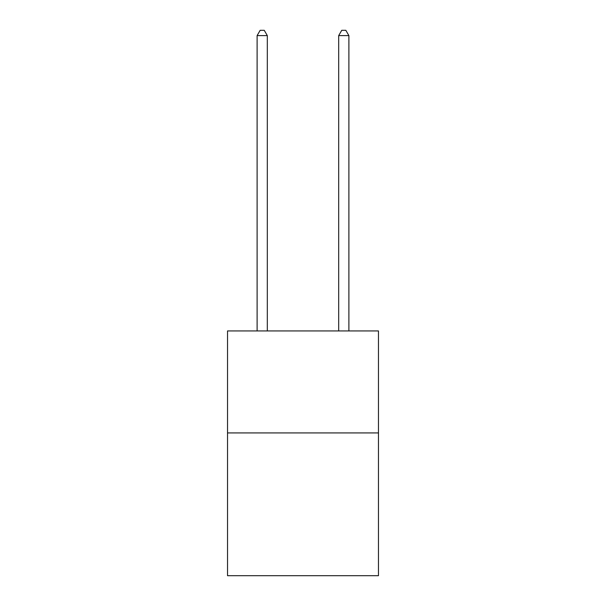 <?xml version="1.0" encoding="UTF-8"?>
<svg xmlns="http://www.w3.org/2000/svg" width="606" height="606" viewBox="0 0 606 606"><rect width="100%" height="100%" fill="white"/><g stroke="black" fill="none" stroke-linecap="round" stroke-linejoin="round"><path stroke-width="0.91" d="M378.47 432.926L378.47 575.7L227.53 575.7L227.53 330.944L378.47 330.944L378.47 432.926L227.53 432.926M267.307 330.944L267.307 35.602L257.111 35.602L257.111 330.944M257.111 35.602L260.171 30.3L264.246 30.3L267.307 35.602M348.889 330.944L348.889 35.602L338.693 35.602L338.693 330.944M338.693 35.602L341.754 30.3L345.829 30.3L348.889 35.602"/></g></svg>
